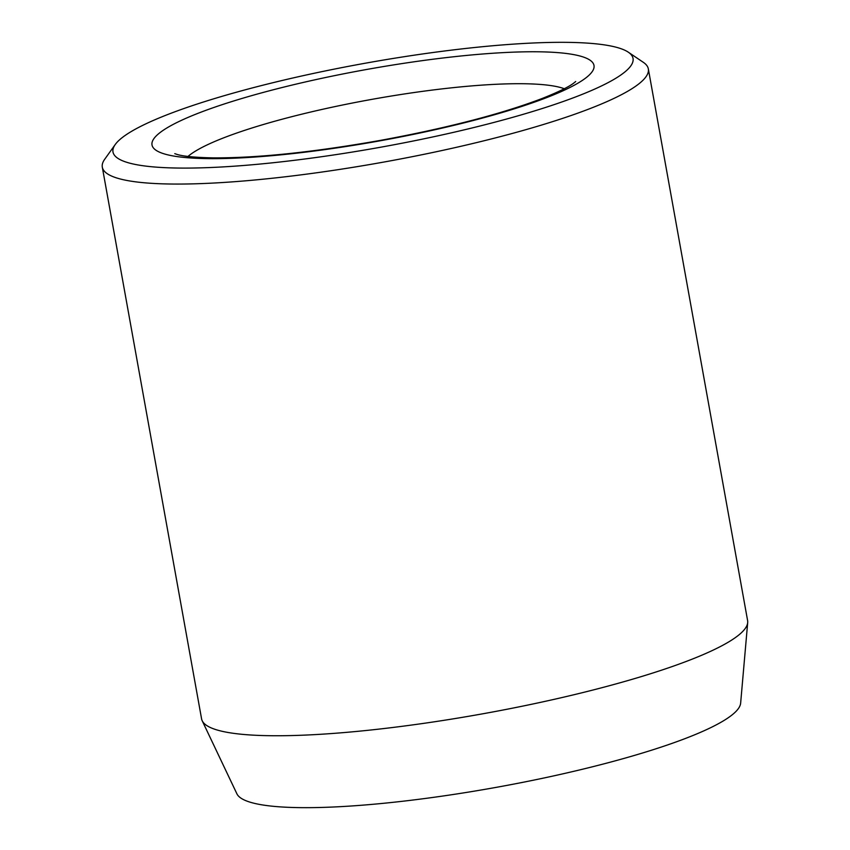 <?xml version="1.0" encoding="UTF-8"?>
<svg xmlns="http://www.w3.org/2000/svg" width="850" height="850" viewBox="0 0 850 850"><rect width="100%" height="100%" fill="white"/><g stroke="black" fill="none" stroke-linecap="round" stroke-linejoin="round"><path stroke-width="1.27" d="M115.271 144.479L104.699 159.269A277.397 44.827 -10.2 0 0 102.308 167.163L201.577 718.845A277.397 44.827 -10.2 0 0 202.183 720.736L236.895 793.804A256.158 41.395 -10.2 0 0 495.773 787.44A256.158 41.395 -10.2 0 0 740.637 703.173L747.692 622.582A277.397 44.827 -10.2 0 0 747.607 620.596L648.338 68.914A277.397 44.827 -10.2 0 0 643.354 62.347L628.288 52.179A264.191 42.691 -10.2 0 0 397.141 57.811A264.191 42.691 -10.2 0 0 131.389 131.452A264.191 42.691 -10.2 0 0 115.271 144.479A264.191 42.691 -10.2 0 0 380.577 147.231A264.191 42.691 -10.2 0 0 628.288 52.179M102.308 167.163A277.397 44.827 -10.2 0 0 383.265 162.159A277.397 44.827 -10.2 0 0 648.338 68.914M202.183 720.736A277.397 44.827 -10.2 0 0 482.524 713.841A277.397 44.827 -10.2 0 0 747.692 622.582M454.899 56.631A224.559 36.295 -10.2 0 0 154.211 148.814A224.559 36.295 -10.2 0 0 509.947 110.171A224.559 36.295 -10.2 0 0 454.899 56.631M564.294 88.729A198.146 32.024 -10.2 0 0 449.873 88.007A198.146 32.024 -10.2 0 0 187.988 156.432M174.781 153.659L177.331 154.509C183.611 156.389 195.574 157.516 213.244 157.877C257.72 158.068 313.544 152.224 380.726 140.335C447.589 127.968 501.479 113.985 542.406 98.387C558.269 92.044 568.703 86.955 573.707 83.13L575.705 81.515"/></g></svg>
